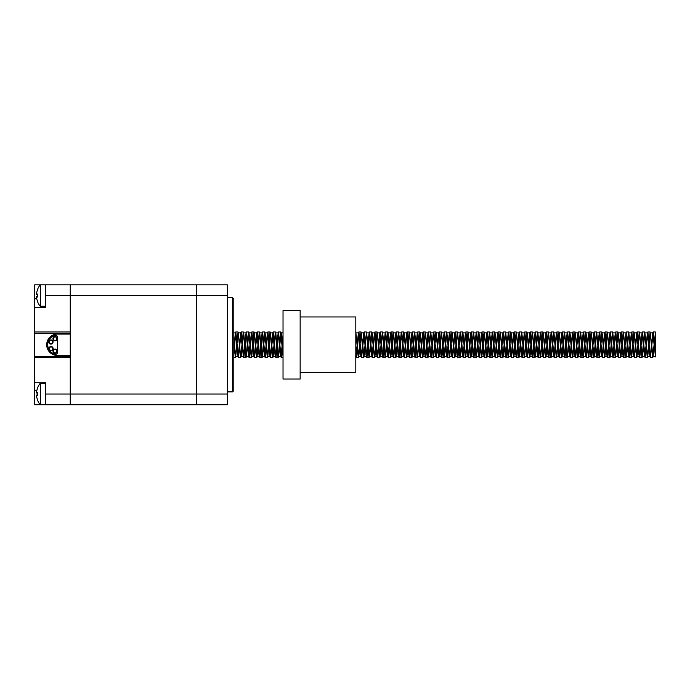 <?xml version="1.0" encoding="UTF-8"?>
<svg xmlns="http://www.w3.org/2000/svg" width="690" height="690" viewBox="0 0 690 690"><rect width="100%" height="100%" fill="white"/><g stroke="black" fill="none" stroke-linecap="round" stroke-linejoin="round"><path stroke-width="1.03" d="M40.391 284.849L40.391 306.257L40.391 284.849L70.251 284.849L70.251 295.553L70.251 284.849L227.372 284.849L227.372 404.728L196.547 404.728L196.547 284.849L196.547 404.728L34.716 404.728L34.716 357.627L70.251 357.627L70.251 404.728L70.251 394.024L45.419 394.024L45.419 382.251L34.716 382.251M227.372 295.553L70.251 295.553L70.251 331.942L34.716 331.942L34.716 357.627M70.251 355.488L70.251 334.081L57.408 334.081A10.704 10.704 0 0 0 46.704 344.784A10.704 10.704 0 0 0 57.408 355.488L70.251 355.488L70.251 394.024L227.372 394.024M46.704 344.784L47.748 344.784A9.651 9.651 0 0 1 55.321 335.357A1.716 1.716 0 0 1 57.408 337.031L57.408 352.538A1.716 1.716 0 0 1 55.321 354.212A9.651 9.651 0 0 1 47.748 344.828L46.704 344.828M51.06 346.527A2.139 2.139 0 0 0 49.206 349.735A2.139 2.139 0 0 0 52.906 349.735A2.139 2.139 0 0 0 51.06 346.527M51.06 346.949A1.716 1.716 0 0 0 49.577 349.52A1.716 1.716 0 0 0 52.535 349.52A1.716 1.716 0 0 0 51.06 346.949M53.078 351.193L52.966 351.193A2.139 2.139 0 0 1 55.105 349.054A2.139 2.139 0 0 1 57.253 351.193L57.141 351.193A2.035 2.035 0 0 1 55.105 353.228A2.035 2.035 0 0 1 53.078 351.193M55.105 349.485A1.716 1.716 0 0 0 53.63 352.055A1.716 1.716 0 0 0 56.589 352.055A1.716 1.716 0 0 0 55.105 349.485M55.053 336.504A2.139 2.139 0 0 0 53.199 339.721A2.139 2.139 0 0 0 56.908 339.721A2.139 2.139 0 0 0 55.053 336.504M55.053 336.936A1.716 1.716 0 0 0 53.57 339.506A1.716 1.716 0 0 0 56.537 339.506A1.716 1.716 0 0 0 55.053 336.936M53.113 342.093L53.009 342.093A2.035 2.035 0 0 1 50.974 344.12A2.035 2.035 0 0 1 48.938 342.093L48.835 342.093A2.139 2.139 0 0 1 50.974 339.954A2.139 2.139 0 0 1 53.113 342.093M50.974 340.377A1.716 1.716 0 0 0 49.49 342.947A1.716 1.716 0 0 0 52.457 342.947A1.716 1.716 0 0 0 50.974 340.377M45.419 394.024L45.419 404.728L45.419 383.321L40.391 383.321L40.391 404.72L45.419 404.728M34.716 307.326L45.419 307.326L45.419 284.849L34.716 284.849L34.716 331.942M45.419 284.849L45.419 295.553L70.251 295.553L70.251 334.081M232.513 391.877L233.798 390.592L233.798 298.977L232.513 297.692L232.513 391.877L227.372 391.877M37.786 399.122L37.467 399.708A17.112 16.888 -147.2 0 1 36.544 395.75L36.544 395.068A17.112 2.312 -5 0 0 37.467 395.534L37.467 392.507A17.112 2.312 -175 0 0 36.544 392.972L36.544 392.3A17.112 16.888 -32.8 0 1 37.467 388.332L37.786 388.919M40.391 383.321L40.391 404.72M36.544 395.75A17.112 16.888 -147.2 0 0 37.432 399.605M37.432 388.436A17.112 16.888 -32.8 0 0 36.544 392.3M37.786 300.659L37.467 301.245A17.112 16.888 -147.2 0 1 36.544 297.278L36.544 296.596A17.112 2.312 -5 0 0 37.467 297.062L37.467 294.044A17.112 2.312 -175 0 0 36.544 294.501L36.544 293.828A17.112 16.888 -32.8 0 1 37.467 289.86L37.786 290.447M36.544 297.278A17.112 16.888 -147.2 0 0 37.432 301.133M37.432 289.964A17.112 16.888 -32.8 0 0 36.544 293.828M45.419 295.553L45.419 306.257L40.391 306.257M34.716 391.877L34.716 297.692M58.892 404.728L208.734 404.728M655.5 333.287L655.5 356.661L655.5 332.166L653.051 356.67L650.127 332.123L652.654 357.627L655.483 332.123M233.798 343.18L235.376 357.454L238.059 332.123L240.732 357.454L243.26 331.942L245.933 357.627L248.607 331.942L251.289 357.627L253.963 331.942L256.637 357.627L259.311 331.942L261.993 357.627L264.667 331.942L267.341 357.627L270.014 331.942L272.697 357.627L275.37 331.942L278.044 357.627L280.718 331.942L283.029 356.488M355.807 332.166L358.317 357.627L360.991 331.942L363.673 357.627L366.494 332.123L369.021 357.627L371.841 332.123L374.377 357.627L377.051 331.942L379.724 357.627L382.398 331.942L385.08 357.627L387.754 331.942L390.428 357.627L393.102 331.942L395.784 357.627L398.458 331.942L401.132 357.627L403.805 331.942L406.479 357.627L409.161 331.942L411.835 357.627L414.509 331.942L417.183 357.627L419.865 331.942L422.539 357.627L425.213 331.942L427.886 357.627L430.569 331.942L433.242 357.627L435.916 331.942L438.59 357.627L441.272 331.942L443.946 357.627L446.62 331.942L449.293 357.627L451.976 331.942L454.65 357.627L457.323 331.942L459.997 357.627L462.671 331.942L465.353 357.627L468.027 331.942L470.701 357.627L473.375 331.942L476.057 357.627L478.731 331.942L481.404 357.627L484.078 331.942L486.761 357.627L489.434 331.942L492.108 357.627L494.782 331.942L497.464 357.627L500.138 331.942L502.812 357.627L505.485 331.942L508.168 357.627L510.841 331.942L513.515 357.627L516.189 331.942L518.863 357.627L521.545 331.942L524.219 357.627L526.893 331.942L529.566 357.627L532.249 331.942L534.923 357.627L537.596 331.942L540.27 357.627L542.952 331.942L545.626 357.627L548.3 331.942L550.974 357.627L553.656 331.942L556.33 357.627L559.004 331.942L561.677 357.627L564.36 331.942L567.033 357.627L569.707 331.942L572.381 357.627L575.055 331.942L577.737 357.627L580.411 331.942L583.085 357.627L585.758 331.942L588.441 357.627L591.114 331.942L593.788 357.627L596.462 331.942L599.144 357.627L601.818 331.942L604.492 357.627L607.166 331.942L609.848 357.627L612.522 331.942L615.195 357.627L617.869 331.942L620.552 357.627L623.225 331.942L625.899 357.627L628.573 331.942L631.247 357.627L633.929 331.942L636.603 357.627L639.276 331.942L641.95 357.627L644.633 331.942L647.306 357.627L650.127 332.123M233.798 354.005L235.825 331.942L238.499 357.627L241.172 331.942L243.846 357.627L246.528 331.942L249.202 357.627L251.876 331.942L254.55 357.627L257.223 331.942L259.906 357.627L262.579 331.942L265.253 357.627L267.927 331.942L270.609 357.627L273.154 332.08L275.957 357.627L278.501 332.08L281.184 357.498L283.029 339.195M355.807 356.1L356.23 357.627L356.678 355.911L358.912 331.942L361.586 357.627L364.26 331.942L366.933 357.627L369.607 331.942L372.29 357.627L374.963 331.942L377.637 357.627L380.311 331.942L382.993 357.627L385.667 331.942L388.341 357.627L391.014 331.942L393.697 357.627L396.371 331.942L399.044 357.627L401.718 331.942L404.4 357.627L407.074 331.942L409.748 357.627L412.422 331.942L415.104 357.627L417.778 331.942L420.452 357.627L423.125 331.942L425.799 357.627L428.481 331.942L431.155 357.627L433.829 331.942L436.503 357.627L439.185 331.942L441.859 357.627L444.533 331.942L447.206 357.627L449.889 331.942L452.562 357.627L455.236 331.942L457.91 357.627L460.592 331.942L463.266 357.627L465.94 331.942L468.614 357.627L471.296 331.942L473.97 357.627L476.643 331.942L479.317 357.627L481.991 331.942L484.673 357.627L487.347 331.942L490.021 357.627L492.695 331.942L495.377 357.627L498.051 331.942L500.724 357.627L503.398 331.942L506.081 357.627L508.754 331.942L511.428 357.627L514.102 331.942L516.784 357.627L519.458 331.942L522.132 357.627L524.805 331.942L527.488 357.627L530.161 331.942L532.835 357.627L535.509 331.942L538.183 357.627L540.865 331.942L543.539 357.627L546.213 331.942L548.886 357.627L551.569 331.942L554.243 357.627L556.916 331.942L559.59 357.627L562.272 331.942L564.946 357.627L567.62 331.942L570.294 357.627L572.976 331.942L575.65 357.627L578.323 331.942L580.997 357.627L583.68 331.942L586.353 357.627L589.027 331.942L591.701 357.627L594.375 331.942L597.057 357.627L599.731 331.942L602.405 357.627L605.078 331.942L607.761 357.627L610.434 331.942L613.108 357.627L615.782 331.942L618.464 357.627L621.138 331.942L623.812 357.627L626.486 331.942L629.168 357.627L631.842 331.942L634.386 357.498L637.189 331.942L639.742 357.498L642.545 331.942L645.09 357.498L647.893 331.942L650.437 357.498L653.249 331.942L655.5 356.1M233.798 338.316L235.626 356.67L236.834 346.647M237.067 343.266L238.248 332.925M233.798 348.183L235.368 332.899L238.05 356.67L240.724 332.899L238.3 332.899L240.534 355.074L241.138 356.48L243.605 332.925M240.724 332.899L243.398 356.67L246.071 332.899L243.648 332.899L246.33 356.67L248.952 332.925M249.004 332.899L251.678 356.67L254.308 332.925M254.351 332.899L257.034 356.67L259.656 332.925M259.707 332.899L262.381 356.67L265.055 332.899L267.737 356.67L270.411 332.899L273.085 356.67L275.759 332.899L277.992 355.074L278.596 356.48L281.063 332.925M280.865 332.123L281.555 334.495L283.029 352.185M355.79 332.123L358.714 356.67L359.921 346.647M360.154 343.266L361.336 332.925M361.146 332.123L364.061 356.67L365.277 346.647M365.502 343.266L366.692 332.925M366.494 332.123L369.417 356.67L372.091 332.899L374.316 355.074L374.92 356.48L377.387 332.925M377.197 332.123L380.121 356.67L381.329 346.647M381.561 343.266L382.743 332.925M382.545 332.123L385.469 356.67L386.676 346.647M386.909 343.266L388.142 332.899M387.901 332.123L390.825 356.67L392.032 346.647M392.265 343.266L393.447 332.925M393.498 332.899L396.172 356.67L397.38 346.647M397.613 343.266L398.794 332.925M398.604 332.123L401.52 356.67L402.736 346.647M402.96 343.266L404.15 332.925M403.952 332.123L406.876 356.67L408.083 346.647M408.316 343.266L409.498 332.925M409.308 332.123L412.223 356.67L414.854 332.925M414.656 332.123L417.579 356.67L420.201 332.925M420.012 332.123L422.927 356.67L425.558 332.925M425.359 332.123L428.283 356.67L429.49 346.647M429.723 343.266L430.905 332.925M430.715 332.123L433.631 356.67L434.847 346.647M435.071 343.266L436.261 332.925M436.063 332.123L438.987 356.67L440.194 346.647M440.427 343.266L441.609 332.925M441.419 332.123L444.334 356.67L445.55 346.647M445.775 343.266L446.965 332.925M446.766 332.123L449.69 356.67L452.312 332.925M452.123 332.123L455.038 356.67L457.668 332.925M457.47 332.123L460.394 356.67L463.016 332.925M462.826 332.123L465.741 356.67L468.372 332.925M468.174 332.123L471.098 356.67L472.305 346.647M472.538 343.266L473.72 332.925M473.53 332.123L476.445 356.67L479.076 332.925M478.877 332.123L481.801 356.67L483.009 346.647M483.241 343.266L484.423 332.925M484.225 332.123L487.149 356.67L489.771 332.925M489.581 332.123L492.505 356.67L495.127 332.925M494.928 332.123L497.852 356.67L499.06 346.647M499.293 343.266L500.474 332.925M500.284 332.123L503.208 356.67L504.416 346.647M504.649 343.266L505.83 332.925M505.632 332.123L508.556 356.67L511.178 332.925M510.988 332.123L513.903 356.67L515.12 346.647M515.344 343.266L516.534 332.925M516.336 332.123L519.26 356.67L520.467 346.647M520.7 343.266L521.882 332.925M521.692 332.123L524.607 356.67L527.238 332.925M527.039 332.123L529.963 356.67L532.585 332.925M532.395 332.123L535.311 356.67L537.941 332.925M537.743 332.123L540.667 356.67L543.289 332.925M543.099 332.123L546.014 356.67L548.645 332.925M548.447 332.123L551.37 356.67L553.992 332.925M553.803 332.123L556.718 356.67L557.934 346.647M558.158 343.266L559.349 332.925M559.15 332.123L562.074 356.67L563.282 346.647M563.514 343.266L564.696 332.925M564.506 332.123L567.422 356.67L568.638 346.647M568.862 343.266L570.052 332.925M569.854 332.123L572.778 356.67L575.4 332.925M575.21 332.123L578.125 356.67L580.756 332.925M580.557 332.123L583.481 356.67L586.103 332.925M585.914 332.123L588.829 356.67L591.451 332.925M591.261 332.123L594.185 356.67L596.807 332.925M596.609 332.123L599.532 356.67L602.154 332.925M601.965 332.123L604.889 356.67L607.511 332.925M607.312 332.123L610.236 356.67L612.858 332.925M612.668 332.123L615.592 356.67L616.8 346.647M617.033 343.266L618.214 332.925M618.016 332.123L620.94 356.67L622.147 346.647M622.38 343.266L623.562 332.925M623.372 332.123L626.287 356.67L627.503 346.647M627.727 343.266L628.918 332.925M628.719 332.123L631.643 356.67L634.265 332.925M634.076 332.123L636.991 356.67L639.621 332.925M639.423 332.123L642.347 356.67L643.554 346.647M643.787 343.266L644.969 332.925M644.779 332.123L647.694 356.67L650.325 332.925M246.071 332.899L248.607 356.523L251.427 332.899L253.653 355.074L254.42 357.498M254.205 356.592L255.369 345.871M255.567 342.921L256.775 332.899L259.009 355.074L259.776 357.498M259.552 356.592L260.716 345.871M260.915 342.921L262.131 332.899L264.356 355.074L265.124 357.498M264.908 356.592L266.073 345.871M266.271 342.921L267.478 332.899L269.712 355.074L270.48 357.498M267.737 356.67L270.152 356.67L271.42 345.871M271.619 342.921L272.835 332.899L275.06 355.074L275.828 357.498M275.508 356.67L276.776 345.871M276.975 342.921L278.182 332.899L280.416 355.074L281.184 357.498M280.856 356.67L282.124 345.871M282.322 342.921L283.029 334.978M355.807 356.661L357.049 345.871M357.248 342.921L358.455 332.899L360.689 355.074L361.457 357.498M361.137 356.67L362.397 345.871M362.595 342.921L363.811 332.899L366.036 355.074L366.804 357.498M366.485 356.67L367.753 345.871M367.951 342.921L369.159 332.899L371.393 355.074L372.16 357.498M371.841 356.67L373.1 345.871M373.299 342.921L374.515 332.899L376.74 355.074L377.508 357.498M377.189 356.67L378.456 345.871M378.655 342.921L379.862 332.899L382.096 355.074L382.864 357.498M382.536 356.67L383.804 345.871M384.002 342.921L385.218 332.899L387.444 355.074L388.211 357.498M387.892 356.67L389.16 345.871M389.358 342.921L390.566 332.899L392.8 355.074L393.567 357.498M393.343 356.592L394.507 345.871M394.706 342.921L395.922 332.899L398.147 355.074L398.915 357.498M398.691 356.592L399.864 345.871M400.062 342.921L401.27 332.899L403.503 355.074L404.271 357.498M404.047 356.592L406.626 332.899L408.851 355.074L409.619 357.498M409.299 356.67L410.567 345.871M410.766 342.921L411.973 332.899L414.207 355.074L414.975 357.498M414.647 356.67L417.329 332.899L419.555 355.074L420.322 357.498M420.003 356.67L421.271 345.871M421.469 342.921L422.677 332.899L424.911 355.074L425.678 357.498M425.351 356.67L426.618 345.871M426.817 342.921L428.024 332.899L430.258 355.074L431.026 357.498M430.707 356.67L431.966 345.871M432.173 342.921L433.38 332.899L435.606 355.074L436.373 357.498M436.054 356.67L437.322 345.871M437.52 342.921L438.728 332.899L440.962 355.074L441.729 357.498M441.41 356.67L442.67 345.871M442.868 342.921L444.084 332.899L446.309 355.074L447.077 357.498M446.758 356.67L448.026 345.871M448.224 342.921L449.432 332.899L451.665 355.074L452.433 357.498M452.114 356.67L453.373 345.871M453.572 342.921L454.788 332.899L457.013 355.074L457.781 357.498M457.461 356.67L458.729 345.871M458.928 342.921L460.135 332.899L462.369 355.074L463.137 357.498M462.818 356.67L464.077 345.871M464.275 342.921L465.491 332.899L467.716 355.074L468.484 357.498M468.268 356.592L469.433 345.871M469.631 342.921L470.839 332.899L473.073 355.074L473.84 357.498M473.616 356.592L474.78 345.871M474.979 342.921L476.195 332.899L478.42 355.074L479.188 357.498M478.972 356.592L480.136 345.871M480.335 342.921L481.542 332.899L483.776 355.074L484.544 357.498M484.32 356.592L485.484 345.871M485.682 342.921L486.899 332.899L489.124 355.074L489.891 357.498M489.676 356.592L490.84 345.871M491.039 342.921L492.246 332.899L494.48 355.074L495.248 357.498M495.023 356.592L496.188 345.871M496.386 342.921L497.602 332.899L499.827 355.074L500.595 357.498M500.371 356.592L501.544 345.871M501.742 342.921L502.95 332.899L505.184 355.074L505.951 357.498M505.727 356.592L506.891 345.871M507.09 342.921L508.306 332.899L510.531 355.074L511.299 357.498M511.074 356.592L512.247 345.871M512.446 342.921L513.653 332.899L515.887 355.074L516.655 357.498M516.431 356.592L517.595 345.871M517.793 342.921L519.009 332.899L521.235 355.074L522.002 357.498M521.778 356.592L522.951 345.871M523.149 342.921L524.357 332.899L526.591 355.074L527.358 357.498M527.134 356.592L528.298 345.871M528.497 342.921L529.713 332.899L531.938 355.074L532.706 357.498M532.482 356.592L533.655 345.871M533.853 342.921L535.061 332.899L537.294 355.074L538.062 357.498M537.838 356.592L539.002 345.871M539.201 342.921L540.408 332.899L542.642 355.074L543.409 357.498M543.185 356.592L544.35 345.871M544.557 342.921L545.764 332.899L547.989 355.074L548.757 357.498M548.541 356.592L549.706 345.871M549.904 342.921L551.112 332.899L553.346 355.074L554.113 357.498M553.889 356.592L555.053 345.871M555.252 342.921L556.468 332.899L558.693 355.074L559.461 357.498M559.245 356.592L560.409 345.871M560.608 342.921L561.815 332.899L564.049 355.074L564.817 357.498M564.593 356.592L565.757 345.871M565.955 342.921L567.171 332.899L569.397 355.074L570.164 357.498M569.949 356.592L571.113 345.871M571.311 342.921L572.519 332.899L574.753 355.074L575.52 357.498M575.296 356.592L577.875 332.899L580.1 355.074L580.868 357.498M580.652 356.592L581.817 345.871M582.015 342.921L583.223 332.899L585.456 355.074L586.224 357.498M586 356.592L587.164 345.871M587.363 342.921L588.579 332.899L590.804 355.074L591.572 357.498M591.356 356.592L592.52 345.871M592.719 342.921L593.926 332.899L596.16 355.074L596.928 357.498M596.703 356.592L597.868 345.871M598.066 342.921L599.282 332.899L601.508 355.074L602.275 357.498M602.059 356.592L603.224 345.871M603.422 342.921L604.63 332.899L606.864 355.074L607.631 357.498M607.407 356.592L608.571 345.871M608.77 342.921L609.986 332.899L612.211 355.074L612.979 357.498M612.66 356.67L613.928 345.871M614.126 342.921L615.333 332.899L617.567 355.074L618.335 357.498M618.007 356.67L620.69 332.899L622.915 355.074L623.682 357.498M623.363 356.67L626.037 332.899L628.271 355.074L629.039 357.498M628.711 356.67L631.393 332.899L633.618 355.074L634.386 357.498M634.162 356.592L635.335 345.871M635.533 342.921L636.741 332.899L638.975 355.074L639.742 357.498M639.414 356.67L640.682 345.871M640.881 342.921L642.097 332.899L644.322 355.074L645.09 357.498M644.865 356.592L647.444 332.899L649.678 355.074L650.437 357.498M650.221 356.592L652.792 332.899L655.491 356.859M300.15 310.535L300.15 379.034L283.029 379.034L283.029 310.535L300.15 310.535M300.15 316.96L355.807 316.96L355.807 372.617L300.15 372.617M70.251 333.227L34.716 333.227M70.251 356.342L34.716 356.342M36.777 298.761L34.716 298.761M36.777 390.807L34.716 390.807M36.544 392.972L37.432 393.05L36.544 392.981M36.544 395.068L37.432 394.982M36.544 294.501L37.432 294.578L36.544 294.509M36.544 296.596L37.432 296.519L36.544 296.596M227.372 297.692L232.513 297.692M37.432 392.541L37.432 395.508M40.054 383.485A17.129 17.129 0 0 0 37.467 388.134M37.467 399.907A17.129 17.129 0 0 0 40.054 404.556M37.432 294.069L37.432 297.036M40.054 285.013A17.129 17.129 0 0 0 37.467 289.662M37.467 301.444A17.129 17.129 0 0 0 40.054 306.093M233.798 357.627L235.23 357.627M238.499 357.627L240.586 357.627M243.846 357.627L245.933 357.627M249.202 357.627L251.289 357.627M254.55 357.627L256.637 357.627M259.906 357.627L261.993 357.627M265.253 357.627L267.341 357.627M270.609 357.627L272.697 357.627M275.957 357.627L278.044 357.627M281.313 357.627L283.029 357.627M356.23 357.627L358.317 357.627M361.586 357.627L363.673 357.627M366.933 357.627L369.021 357.627M372.29 357.627L374.377 357.627M377.637 357.627L379.724 357.627M382.993 357.627L385.08 357.627M388.341 357.627L390.428 357.627M393.697 357.627L395.784 357.627M399.044 357.627L401.132 357.627M404.4 357.627L406.479 357.627M409.748 357.627L411.835 357.627M415.104 357.627L417.183 357.627M420.452 357.627L422.539 357.627M425.799 357.627L427.886 357.627M431.155 357.627L433.242 357.627M436.503 357.627L438.59 357.627M441.859 357.627L443.946 357.627M447.206 357.627L449.293 357.627M452.562 357.627L454.65 357.627M457.91 357.627L459.997 357.627M463.266 357.627L465.353 357.627M468.614 357.627L470.701 357.627M473.97 357.627L476.057 357.627M479.317 357.627L481.404 357.627M484.673 357.627L486.761 357.627M490.021 357.627L492.108 357.627M495.377 357.627L497.464 357.627M500.724 357.627L502.812 357.627M506.081 357.627L508.168 357.627M511.428 357.627L513.515 357.627M516.784 357.627L518.863 357.627M522.132 357.627L524.219 357.627M527.488 357.627L529.566 357.627M532.835 357.627L534.923 357.627M538.183 357.627L540.27 357.627M543.539 357.627L545.626 357.627M548.886 357.627L550.974 357.627M554.243 357.627L556.33 357.627M559.59 357.627L561.677 357.627M564.946 357.627L567.033 357.627M570.294 357.627L572.381 357.627M575.65 357.627L577.737 357.627M580.997 357.627L583.085 357.627M586.353 357.627L588.441 357.627M591.701 357.627L593.788 357.627M597.057 357.627L599.144 357.627M602.405 357.627L604.492 357.627M607.761 357.627L609.848 357.627M613.108 357.627L615.195 357.627M618.464 357.627L620.552 357.627M623.812 357.627L625.899 357.627M629.168 357.627L631.247 357.627M634.515 357.627L636.603 357.627M639.872 357.627L641.95 357.627M645.219 357.627L647.306 357.627M650.567 357.627L652.654 357.627M235.825 331.942L237.903 331.942M241.172 331.942L243.26 331.942M246.528 331.942L248.607 331.942M251.876 331.942L253.963 331.942M257.232 331.942L259.311 331.942M262.579 331.942L264.667 331.942M267.927 331.942L270.014 331.942M273.283 331.942L275.37 331.942M278.631 331.942L280.718 331.942M358.912 331.942L360.991 331.942M364.26 331.942L366.347 331.942M369.616 331.942L371.694 331.942M374.963 331.942L377.051 331.942M380.311 331.942L382.398 331.942M385.667 331.942L387.754 331.942M391.014 331.942L393.102 331.942M396.371 331.942L398.458 331.942M401.718 331.942L403.805 331.942M407.074 331.942L409.161 331.942M412.422 331.942L414.509 331.942M417.778 331.942L419.865 331.942M423.125 331.942L425.213 331.942M428.481 331.942L430.569 331.942M433.829 331.942L435.916 331.942M439.185 331.942L441.272 331.942M444.533 331.942L446.62 331.942M449.889 331.942L451.976 331.942M455.236 331.942L457.323 331.942M460.592 331.942L462.671 331.942M465.94 331.942L468.027 331.942M471.296 331.942L473.375 331.942M476.643 331.942L478.731 331.942M481.991 331.942L484.078 331.942M487.347 331.942L489.434 331.942M492.695 331.942L494.782 331.942M498.051 331.942L500.138 331.942M503.398 331.942L505.485 331.942M508.754 331.942L510.841 331.942M514.102 331.942L516.189 331.942M519.458 331.942L521.545 331.942M524.805 331.942L526.893 331.942M530.161 331.942L532.249 331.942M535.509 331.942L537.596 331.942M540.865 331.942L542.952 331.942M546.213 331.942L548.3 331.942M551.569 331.942L553.656 331.942M556.916 331.942L559.004 331.942M562.272 331.942L564.36 331.942M567.62 331.942L569.707 331.942M572.976 331.942L575.055 331.942M578.323 331.942L580.411 331.942M583.68 331.942L585.758 331.942M589.027 331.942L591.114 331.942M594.375 331.942L596.462 331.942M599.731 331.942L601.818 331.942M605.078 331.942L607.166 331.942M610.434 331.942L612.522 331.942M615.782 331.942L617.869 331.942M621.138 331.942L623.225 331.942M626.486 331.942L628.573 331.942M631.842 331.942L633.929 331.942M637.189 331.942L639.276 331.942M642.545 331.942L644.633 331.942M647.893 331.942L649.98 331.942M653.249 331.942L655.327 331.942M235.376 357.454L235.782 356.48M238.059 332.123L238.455 333.089M240.732 357.454L241.138 356.48M243.406 332.123L243.812 333.089M246.08 357.454L246.485 356.48M248.762 332.123L249.159 333.089M251.436 357.454L251.841 356.48M254.11 332.123L254.515 333.089M256.784 357.454L257.189 356.48M259.457 332.123L259.863 333.089M262.14 357.454L262.545 356.48M264.813 332.123L265.219 333.089M267.487 357.454L267.893 356.48M270.161 332.123L270.566 333.089M272.843 357.454L273.24 356.48M275.517 332.123L275.922 333.089M278.191 357.454L278.596 356.48M358.464 357.454L358.869 356.48M363.82 357.454L364.225 356.48M369.167 357.454L369.573 356.48M371.841 332.123L372.246 333.089M374.523 357.454L374.92 356.48M379.871 357.454L380.276 356.48M385.227 357.454L385.624 356.48M390.575 357.454L390.98 356.48M393.248 332.123L393.654 333.089M395.931 357.454L396.327 356.48M401.278 357.454L401.684 356.48M406.634 357.454L407.031 356.48M411.982 357.454L412.387 356.48M417.338 357.454L417.735 356.48M422.685 357.454L423.091 356.48M428.033 357.454L428.438 356.48M433.389 357.454L433.794 356.48M438.737 357.454L439.142 356.48M444.093 357.454L444.498 356.48M449.44 357.454L449.845 356.48M454.796 357.454L455.202 356.48M460.144 357.454L460.549 356.48M465.5 357.454L465.905 356.48M470.847 357.454L471.253 356.48M476.204 357.454L476.609 356.48M481.551 357.454L481.956 356.48M486.907 357.454L487.304 356.48M492.255 357.454L492.66 356.48M497.611 357.454L498.007 356.48M502.958 357.454L503.364 356.48M508.314 357.454L508.711 356.48M513.662 357.454L514.067 356.48M519.018 357.454L519.415 356.48M524.366 357.454L524.771 356.48M529.722 357.454L530.118 356.48M535.069 357.454L535.475 356.48M540.417 357.454L540.822 356.48M545.773 357.454L546.178 356.48M551.12 357.454L551.526 356.48M556.476 357.454L556.882 356.48M561.824 357.454L562.229 356.48M567.18 357.454L567.585 356.48M572.528 357.454L572.933 356.48M577.884 357.454L578.289 356.48M583.231 357.454L583.636 356.48M588.587 357.454L588.993 356.48M593.935 357.454L594.34 356.48M599.291 357.454L599.688 356.48M604.638 357.454L605.044 356.48M609.995 357.454L610.391 356.48M615.342 357.454L615.747 356.48M620.698 357.454L621.095 356.48M626.046 357.454L626.451 356.48M631.402 357.454L631.798 356.48M636.749 357.454L637.155 356.48M642.105 357.454L642.502 356.48M647.453 357.454L647.858 356.48M652.8 357.454L653.206 356.48M652.792 332.899L650.454 332.899M647.444 332.899L645.098 332.899M642.097 332.899L639.751 332.899M636.741 332.899L634.395 332.899M631.393 332.899L629.047 332.899M626.037 332.899L623.691 332.899M620.69 332.899L618.343 332.899M615.333 332.899L612.996 332.899M609.986 332.899L607.64 332.899M604.63 332.899L602.292 332.899M599.282 332.899L596.936 332.899M593.926 332.899L591.589 332.899M588.579 332.899L586.233 332.899M583.223 332.899L580.885 332.899M577.875 332.899L575.529 332.899M572.519 332.899L570.182 332.899M567.171 332.899L564.825 332.899M561.815 332.899L559.478 332.899M556.468 332.899L554.122 332.899M551.112 332.899L548.774 332.899M545.764 332.899L543.418 332.899M540.408 332.899L538.071 332.899M535.061 332.899L532.715 332.899M529.713 332.899L527.367 332.899M524.357 332.899L522.011 332.899M519.009 332.899L516.663 332.899M513.653 332.899L511.316 332.899M508.306 332.899L505.96 332.899M502.95 332.899L500.612 332.899M497.602 332.899L495.256 332.899M492.246 332.899L489.909 332.899M486.899 332.899L484.553 332.899M481.542 332.899L479.205 332.899M476.195 332.899L473.849 332.899M470.839 332.899L468.501 332.899M465.491 332.899L463.145 332.899M460.135 332.899L457.798 332.899M454.788 332.899L452.442 332.899M449.432 332.899L447.094 332.899M444.084 332.899L441.738 332.899M438.728 332.899L436.391 332.899M433.38 332.899L431.034 332.899M428.024 332.899L425.687 332.899M422.677 332.899L420.331 332.899M417.329 332.899L414.983 332.899M411.973 332.899L409.627 332.899M406.626 332.899L404.28 332.899M401.27 332.899L398.932 332.899M395.922 332.899L393.576 332.899M390.566 332.899L388.228 332.899M385.218 332.899L382.872 332.899M379.862 332.899L377.525 332.899M374.515 332.899L372.169 332.899M369.159 332.899L366.821 332.899M363.811 332.899L361.465 332.899M358.455 332.899L356.118 332.899M283.029 332.899L281.192 332.899M278.182 332.899L275.845 332.899M272.835 332.899L270.411 332.899M267.478 332.899L265.141 332.899M262.131 332.899L259.785 332.899M256.775 332.899L254.438 332.899M251.427 332.899L249.081 332.899M235.368 332.899L233.798 332.899M655.405 356.67L653.051 356.67M650.118 356.67L647.694 356.67M644.702 356.67L642.347 356.67M639.345 356.67L636.991 356.67M633.998 356.67L631.643 356.67M628.642 356.67L626.287 356.67M623.294 356.67L620.94 356.67M617.938 356.67L615.584 356.67M612.591 356.67L610.236 356.67M607.235 356.67L604.889 356.67M601.887 356.67L599.532 356.67M596.531 356.67L594.185 356.67M591.183 356.67L588.829 356.67M585.827 356.67L583.481 356.67M580.48 356.67L578.125 356.67M575.124 356.67L572.778 356.67M569.776 356.67L567.422 356.67M564.429 356.67L562.074 356.67M559.073 356.67L556.718 356.67M553.725 356.67L551.37 356.67M548.369 356.67L546.014 356.67M543.021 356.67L540.667 356.67M537.665 356.67L535.311 356.67M532.318 356.67L529.963 356.67M526.962 356.67L524.607 356.67M521.614 356.67L519.26 356.67M516.258 356.67L513.903 356.67M510.911 356.67L508.556 356.67M505.554 356.67L503.208 356.67M500.207 356.67L497.852 356.67M494.851 356.67L492.505 356.67M489.503 356.67L487.149 356.67M484.147 356.67L481.801 356.67M478.8 356.67L476.445 356.67M473.443 356.67L471.098 356.67M468.096 356.67L465.741 356.67M462.74 356.67L460.394 356.67M457.392 356.67L455.038 356.67M452.045 356.67L449.69 356.67M446.689 356.67L444.334 356.67M441.341 356.67L438.987 356.67M435.985 356.67L433.631 356.67M430.638 356.67L428.283 356.67M425.281 356.67L422.927 356.67M419.934 356.67L417.579 356.67M414.578 356.67L412.223 356.67M409.23 356.67L406.876 356.67M403.874 356.67L401.52 356.67M398.527 356.67L396.172 356.67M393.171 356.67L390.825 356.67M387.823 356.67L385.469 356.67M382.467 356.67L380.121 356.67M377.12 356.67L374.765 356.67M371.763 356.67L369.417 356.67M366.416 356.67L364.061 356.67M361.06 356.67L358.714 356.67M280.787 356.67L278.441 356.67M275.439 356.67L273.085 356.67M264.805 356.67L262.381 356.67M259.38 356.67L257.034 356.67M254.101 356.67L251.678 356.67M248.754 356.67L246.33 356.67M243.398 356.67L240.974 356.67M238.05 356.67L235.626 356.67M235.23 333.046L235.695 332.08M237.903 356.523L238.369 357.498M240.586 333.046L241.043 332.08M243.26 356.523L243.717 357.498M245.933 333.046L246.399 332.08M248.607 356.523L249.073 357.498M251.289 333.046L251.746 332.08M256.637 333.046L257.103 332.08M261.993 333.046L262.45 332.08M267.341 333.046L267.798 332.08M272.697 333.046L273.154 332.08M278.044 333.046L278.501 332.08M355.643 356.523L356.1 357.498M358.317 333.046L358.783 332.08M363.673 333.046L364.13 332.08M369.021 333.046L369.486 332.08M374.377 333.046L374.834 332.08M379.724 333.046L380.181 332.08M385.08 333.046L385.538 332.08M390.428 333.046L390.885 332.08M395.784 333.046L396.241 332.08M401.132 333.046L401.589 332.08M406.479 333.046L406.945 332.08M411.835 333.046L412.292 332.08M417.183 333.046L417.648 332.08M422.539 333.046L422.996 332.08M427.886 333.046L428.352 332.08M433.242 333.046L433.7 332.08M438.59 333.046L439.056 332.08M443.946 333.046L444.403 332.08M449.293 333.046L449.759 332.08M454.65 333.046L455.107 332.08M459.997 333.046L460.463 332.08M465.353 333.046L465.81 332.08M470.701 333.046L471.166 332.08M476.057 333.046L476.514 332.08M481.404 333.046L481.87 332.08M486.761 333.046L487.218 332.08M492.108 333.046L492.565 332.08M497.464 333.046L497.921 332.08M502.812 333.046L503.269 332.08M508.168 333.046L508.625 332.08M513.515 333.046L513.972 332.08M518.863 333.046L519.329 332.08M524.219 333.046L524.676 332.08M529.566 333.046L530.032 332.08M534.923 333.046L535.38 332.08M540.27 333.046L540.736 332.08M545.626 333.046L546.083 332.08M550.974 333.046L551.439 332.08M556.33 333.046L556.787 332.08M561.677 333.046L562.143 332.08M567.033 333.046L567.491 332.08M572.381 333.046L572.847 332.08M577.737 333.046L578.194 332.08M583.085 333.046L583.55 332.08M588.441 333.046L588.898 332.08M593.788 333.046L594.254 332.08M599.144 333.046L599.601 332.08M604.492 333.046L604.949 332.08M609.848 333.046L610.305 332.08M615.195 333.046L615.653 332.08M620.543 333.046L621.009 332.08M625.899 333.046L626.356 332.08M631.247 333.046L631.712 332.08M636.603 333.046L637.06 332.08M641.95 333.046L642.416 332.08M647.306 333.046L647.763 332.08M652.654 333.046L653.12 332.08"/></g></svg>
